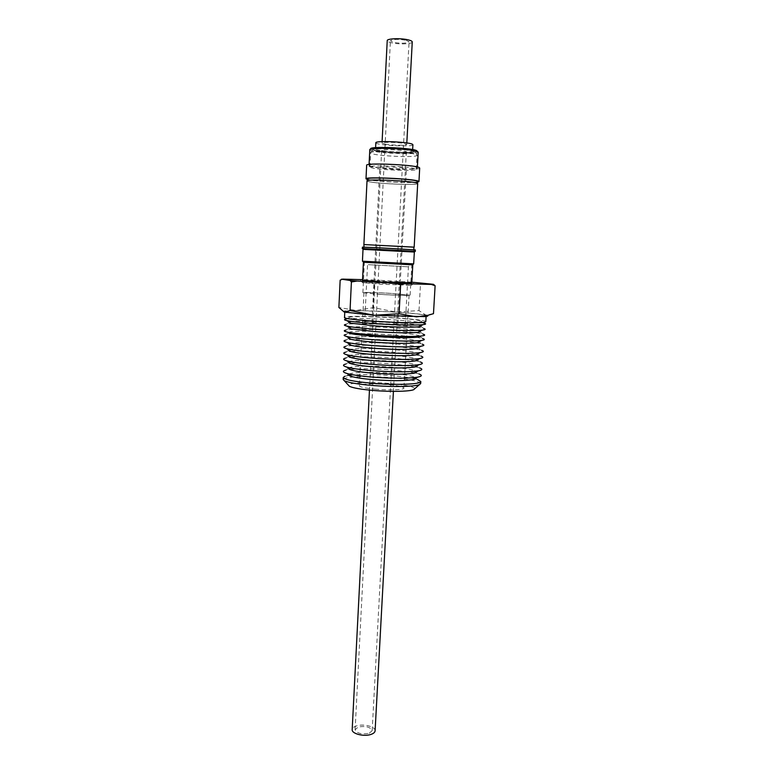 <?xml version="1.0" encoding="UTF-8"?>
<svg xmlns="http://www.w3.org/2000/svg" width="774" height="774" viewBox="0 0 774 774"><rect width="100%" height="100%" fill="white"/><g stroke="black" fill="none" stroke-linecap="round" stroke-linejoin="round"><path stroke-width="0.58" stroke-dasharray="3.87 2.9" d="M406.127 40.267L409.059 41.806C406.698 43.479 401.493 43.673 393.453 42.386L390.435 40.829C392.795 39.145 398.029 38.961 406.127 40.267M369.275 733.249L372.168 730.627C370.291 726.912 365.599 725.722 358.091 727.076L355.121 729.727C357.007 733.452 361.729 734.632 369.275 733.249M385.713 151.53L381.65 150.408C381.195 149.372 395.156 149.488 402.422 150.601L406.34 151.704C406.698 152.739 392.979 152.623 385.713 151.53M375.1 730.801C375.719 726.583 363.132 723.448 356.195 726.031C353.67 726.912 352.334 728.102 352.189 729.601M412.261 41.96C412.561 44.089 398.629 44.582 391.305 42.744C388.625 42.096 387.271 41.399 387.232 40.645M386.081 144.312L382.017 143.132C381.563 142.019 395.553 142.097 402.819 143.258L406.737 144.428C407.085 145.541 393.356 145.454 386.081 144.312M376.183 149.585C380.789 151.849 413.277 153.126 412.571 150.998L412.068 150.533C408.227 148.26 374.51 146.905 375.525 149.053L376.183 149.585M375.845 142.784L376.493 143.345C381.108 145.735 413.616 146.973 412.919 144.728M370.707 167.484C376.338 169.893 417.118 171.596 416.267 169.371L415.725 168.925C411.313 166.507 368.598 164.678 369.933 166.942L370.707 167.484M369.837 165.955L369.024 165.384C367.621 162.975 412.203 164.881 416.77 167.436L417.331 167.91C418.212 170.27 375.729 168.5 369.837 165.955M419.702 168.026C420.64 170.609 374.103 168.674 367.563 165.888L366.653 165.249M404.696 324.393C400.332 325.583 363.364 323.368 364.68 322.003L365.454 321.703C370.736 320.61 406.234 322.758 405.286 324.132L404.696 324.393M406.031 168.597L406.408 168.887C406.95 170.164 383.498 169.187 380.247 167.803L379.792 167.494C379.086 166.207 403.167 167.213 406.031 168.597M372.41 322.178C375.7 321.462 398.687 322.855 398.029 323.735L397.633 323.909C394.721 324.664 371.133 323.242 371.936 322.371L372.41 322.178M417.699 183.544C418.628 185.586 374.51 183.68 367.969 181.426L367.021 180.884M413.926 247.177L364.138 244.574L413.916 247.216M368.211 181.426L367.273 180.903C365.783 178.833 411.739 180.855 416.799 183.09L417.457 183.535C418.376 185.547 374.674 183.67 368.211 181.426M367.369 178.891L368.308 179.433C374.771 181.726 418.482 183.602 417.563 181.522M382.385 249.731L413.684 251.521L382.385 249.731M415.154 251.308L362.474 248.551M362.319 247.119L415.454 249.905M381.998 262.976L411.836 264.398L381.998 262.976M392.389 293.452L410.133 295.175C410.636 295.716 394.856 295.32 380.373 294.41L362.88 292.698C362.542 292.156 378.273 292.572 392.389 293.452M412.619 264.834L363.577 262.26M413.877 263.886L362.435 261.186M414.535 252.072L363.016 249.373M394.15 262.802L364.099 261.37L394.15 262.802M393.144 283.642L362.406 282.645L380.644 284.203L411.381 285.306L393.144 283.642M349.161 322.042L350.274 321.761C355.343 320.852 375.854 321.21 393.85 322.468C406.785 323.377 415.386 324.354 419.634 325.399L420.708 325.786M346.23 319.033L346.588 318.985C353.012 318.104 375.4 318.549 395.04 319.904C408.962 320.871 418.473 321.907 423.591 323.019L420.098 320.697C410.742 318.269 359.862 315.599 350.303 317.04L349.974 317.079C345.678 318.143 354.182 319.488 375.477 321.113C395.156 322.468 416.818 322.816 420.979 321.887C422.44 321.578 422.149 321.171 420.098 320.697M349.006 322.535L345.997 324.374C351.764 323.309 374.655 323.677 394.73 325.09C409.175 326.115 418.802 327.238 423.61 328.447L420.814 326.299M349.345 327.625L350.554 327.286C355.672 326.318 375.796 326.618 393.444 327.866C406.089 328.776 414.535 329.772 418.773 330.866L419.943 331.32M349.2 328.118L345.968 330.101C351.851 328.95 374.519 329.25 394.401 330.672C408.653 331.707 418.202 332.859 423.049 334.136L420.04 331.833M348.716 332.385L350.187 331.891C355.44 330.846 375.584 331.108 393.26 332.385C405.886 333.304 414.361 334.339 418.666 335.481L420.069 336.129M353.863 333.817C364.989 333.507 378.418 333.884 394.14 334.958L414.806 337.009M416.47 337.261L422.614 338.499L420.021 336.516M348.851 337.909L350.303 337.435C355.624 336.322 375.477 336.526 392.892 337.803C405.295 338.731 413.655 339.786 417.97 340.976L419.363 341.605M348.755 338.373L345.91 340.115C351.996 338.809 374.277 339.012 393.811 340.463C407.734 341.508 417.147 342.718 422.062 344.101L419.411 342.079M349.161 343.917L350.709 343.366C358.797 342.234 372.7 342.321 392.428 343.627C404.492 344.536 412.658 345.61 416.944 346.839L418.424 347.545M349.084 344.362L345.881 346.307C352.083 344.923 374.132 345.059 393.453 346.529C407.163 347.574 416.499 348.822 421.443 350.264L418.463 348M348.697 350.012L350.38 349.374C358.575 348.145 372.497 348.194 392.147 349.519C404.134 350.448 412.3 351.56 416.644 352.847L418.25 353.66M350.932 351.464C361.893 350.748 375.951 350.999 393.105 352.218L415.87 354.869M416.015 354.898L420.863 356.059L418.279 354.086M348.629 355.982L350.419 355.247C358.633 353.95 372.42 353.97 391.779 355.285C403.564 356.224 411.633 357.356 415.986 358.681L417.699 359.6M350.748 357.346C361.651 356.562 375.661 356.775 392.766 358.014L415.445 360.742M415.783 360.81L420.263 361.932L417.718 359.997M348.561 362.048L350.467 361.216C358.691 359.852 372.342 359.833 391.412 361.158C402.983 362.087 410.955 363.238 415.328 364.622L417.128 365.638M350.554 363.335C361.419 362.464 375.361 362.648 392.408 363.896L415.009 366.712M415.503 366.818L419.653 367.911L417.147 366.005M348.493 368.211L350.506 367.282C358.749 365.85 372.255 365.802 391.034 367.128C402.403 368.056 410.268 369.227 414.641 370.649L416.547 371.781M350.361 369.421C361.168 368.472 375.071 368.627 392.05 369.885L414.564 372.787M415.164 372.913L419.044 373.977L416.557 372.101M349.18 374.036L351.473 373.349C360.123 372.033 373.174 372.004 390.618 373.271C400.942 374.132 408.42 375.235 413.045 376.58L415.261 377.499M349.732 375.322C360.452 374.239 374.442 374.345 391.702 375.651C401.319 376.445 408.943 377.47 414.574 378.718M415.299 378.892L417.515 379.502L415.822 378.389M375.758 389.216C365.376 388.248 359.9 387.087 359.339 385.733C359.078 383.981 373.977 383.401 387.29 384.562C397.691 385.52 403.235 386.681 403.931 388.074C404.328 389.786 389.39 390.435 375.758 389.216M380.663 294.391L363.944 292.756C363.625 292.233 378.641 292.63 392.128 293.472L409.069 295.117C409.543 295.629 394.469 295.252 380.663 294.391M420.64 383.623C419.45 381.282 409.756 379.299 391.586 377.683C372.439 376.077 350.564 376.328 344.865 378.331L343.182 379.57M344.914 376.241L348.997 375.419M414.854 388.693C413.684 386.613 405.392 384.881 389.97 383.478C370.32 381.766 348.213 382.608 348.416 385.21M425.826 316.063L425.158 316.237C417.389 318.288 341.847 313.867 344.798 311.554L346.549 311.022C357.975 309.3 427.664 313.46 426.145 315.811L425.942 316.015M425.806 321.684C427.345 319.082 357.694 314.863 346.278 316.827L344.527 317.427M362.522 280.198L411.797 282.781M344.198 312.038C341.237 311.051 345.252 310.538 356.233 310.529L395.882 312.048C410.646 313.044 420.65 314.07 425.903 315.124L427.248 315.492M433.479 313.673L425.903 315.124L418.995 310.587L395.882 312.048L373.329 307.617L356.233 310.529L338.886 307.471M418.995 310.587L420.505 283.855L422.207 282.887M411.836 282.171L379.995 280.314L374.674 281.175L373.329 307.617M415.212 282.365L420.505 283.855M374.674 281.175L370.843 279.898L362.551 279.646M340.154 280.169L344.324 279.095M370.843 279.898L379.995 280.314M348.445 368.53L345.784 370.136L349.751 369.488M348.503 362.406L345.804 364.041L350.051 363.383M348.561 356.379L345.833 358.033L350.399 357.385M348.629 350.438L345.852 352.122L350.796 351.473M348.726 332.781L345.939 334.484L352.18 333.884M417.534 182.122C410.588 183.448 374.103 181.532 367.34 179.491M369.798 149.75L370.601 150.417C376.493 153.349 419.053 155.042 418.202 152.285M416.731 150.688C423.842 153.92 378.002 152.604 371.607 149.44L370.988 149.082M416.509 154.752L417.041 155.264C417.883 157.838 377.025 156.203 371.404 153.455L370.63 152.836C369.314 150.214 412.107 151.985 416.509 154.752M374.403 150.524C379.937 153.271 420.079 154.423 413.761 151.627C408.982 148.782 366.586 147.631 374.403 150.524M368.298 264.679L408.43 266.827L368.298 264.679M411.081 263.847L365.473 261.389L411.081 263.847M372.168 730.627L403.302 149.285M403.322 148.908L409.059 41.806M381.65 150.408L369.459 390.106M382.095 141.652L382.017 143.132M412.571 150.998L412.6 150.446M370.833 149.121L371.51 149.44C376.387 150.969 385.529 151.994 398.949 152.536L412.349 152.391L417.621 151.472M416.267 169.371L417.041 155.264C414.68 150.495 417.505 153.058 407.695 153.233C397.584 153.513 381.321 152.642 374.103 150.533C373.136 149.305 371.975 150.079 370.63 152.836L369.933 166.942M369.024 165.384L369.072 164.446M405.286 324.132L408.43 266.827L409.572 264.166C414.748 264.002 361.448 261.177 366.683 261.941L367.534 264.689L364.68 322.003M398.029 323.735L406.408 168.887M364.003 247.138L363.915 248.909M410.133 295.175L411.836 264.398M413.51 251.492L415.28 249.876M411.642 264.408L412.203 263.895M362.406 282.645L362.503 280.691M419.634 325.399L420.369 325.96M418.773 330.866L419.595 331.495M418.666 335.481L419.566 336.168M417.97 340.976L419.015 341.779M416.944 346.839L418.095 347.719M416.644 352.847L417.931 353.824M415.986 358.681L417.389 359.755M415.328 364.622L416.847 365.783M414.641 370.649L416.306 371.907M413.045 376.58L415.57 378.225M363.944 292.756L359.339 385.733M350.303 317.04L346.588 318.985M362.677 282.752L360.616 280.44M411.381 285.306L413.674 283.216M344.798 311.554L344.769 312.193M342.93 279.114L340.966 279.946M409.069 295.117L403.931 388.074M351.473 373.349L348.803 374.722M348.523 374.868L346.723 375.787M350.506 367.282L348.726 368.366M350.467 361.216L348.822 362.213M350.419 355.247L348.91 356.166M350.38 349.374L349.006 350.216M350.709 343.366L349.471 344.12M350.303 337.435L349.171 338.122M350.187 331.891L349.219 332.481M350.554 327.286L349.674 327.828M350.274 321.761L349.49 322.245M411.662 285.219L411.768 283.274M364.602 261.941L364.099 261.37M364.09 248.899L362.503 247.109M362.88 292.698L364.399 261.912M413.78 249.75L413.684 251.521M371.936 322.371L379.792 167.494M417.331 167.91L417.389 166.981M375.525 149.053L375.554 148.511M406.814 142.948L406.737 144.428M406.34 151.704L393.415 391.363M355.121 729.727L384.93 148.327M384.949 147.94L390.435 40.829"/><path stroke-width="1.16" d="M369.459 390.106L352.189 729.601C351.502 733.791 364.293 737.003 371.22 734.332C373.678 733.442 374.964 732.262 375.1 730.801L393.415 391.363M382.095 141.652L387.232 40.645C386.826 38.526 401.019 38.003 408.343 39.9C410.936 40.538 412.242 41.225 412.261 41.96L406.814 142.948M412.6 150.446L412.919 144.728L412.416 144.245C408.566 141.835 374.829 140.51 375.845 142.784L375.554 148.511M367.34 179.491L365.996 178.813L366.653 165.249C365.086 162.608 414.158 164.707 419.102 167.513L419.702 168.026L418.947 181.59L417.534 182.122M365.996 178.813C364.409 176.559 413.384 178.726 418.337 181.145L418.947 181.59M363.886 244.555L367.021 180.884C365.522 178.794 411.932 180.835 417.041 183.099L417.699 183.544L414.167 247.196L363.886 244.555L364.003 247.138M417.467 183.283L417.563 181.522L416.915 181.077C411.845 178.784 365.879 176.772 367.369 178.891L367.282 180.652M413.78 249.75L413.926 247.177L413.258 247.09L364.138 244.574M362.474 248.551L415.154 251.308M415.377 251.298L415.28 249.876L382.027 247.961L362.503 247.109L362.251 248.522M363.577 262.26L412.619 264.834M414.351 252.043L363.016 249.373L362.435 261.186L413.655 263.886L414.351 252.043L415.193 251.269M420.708 325.786C421.424 326.193 420.756 326.522 418.705 326.763C412.842 327.518 392.911 327.141 375.4 325.902L351.057 323.222C349.045 322.758 348.406 322.371 349.161 322.042M423.591 323.019C425.874 323.561 426.222 324.016 424.636 324.383L423.107 324.616C416.596 325.438 394.092 324.983 374.306 323.6C360.984 322.652 351.851 321.655 346.897 320.62C343.927 319.952 343.704 319.42 346.23 319.033M423.61 328.447C426 329.134 425.632 329.676 422.527 330.072C415.88 330.953 393.608 330.556 374.055 329.163C360.945 328.205 351.899 327.189 346.907 326.106C343.859 325.39 343.559 324.809 345.997 324.374M419.943 331.32C420.601 331.756 419.885 332.104 417.796 332.365C409.214 333.139 395.03 332.888 375.245 331.62L351.367 328.882C349.326 328.399 348.648 327.983 349.345 327.625M423.049 334.136C426.464 335.2 424.471 335.926 417.07 336.313C405.905 336.729 391.48 336.342 373.794 335.142L351.677 332.888C344.372 331.727 342.466 330.798 345.968 330.101M420.069 336.129C420.563 336.767 418.308 337.222 413.306 337.474C403.37 337.851 390.58 337.512 374.935 336.448L355.305 334.436C350.361 333.662 348.165 332.975 348.716 332.385M414.806 337.009L416.47 337.261M422.614 338.499C425.149 339.283 424.849 339.921 421.704 340.405C415.125 341.46 393.008 341.179 373.59 339.738C360.558 338.751 351.58 337.667 346.646 336.467C343.569 335.655 343.337 334.997 345.939 334.484M419.363 341.605C419.856 342.05 419.121 342.427 417.157 342.737C408.604 343.685 394.459 343.501 374.722 342.195C363.258 341.324 355.324 340.347 350.932 339.264C349.006 338.76 348.31 338.306 348.851 337.909M422.062 344.101C424.723 344.952 424.404 345.649 421.095 346.181C414.38 347.313 392.515 347.081 373.329 345.63C360.51 344.643 351.619 343.53 346.655 342.282C343.424 341.402 343.172 340.676 345.91 340.115M418.424 347.545C418.869 348.019 418.086 348.416 416.093 348.735C407.608 349.742 393.773 349.596 374.577 348.31C363.47 347.449 355.73 346.462 351.357 345.349C349.413 344.817 348.677 344.343 349.161 343.917M421.443 350.264C424.249 351.193 423.9 351.957 420.408 352.557C413.568 353.757 391.973 353.583 373.039 352.122C360.461 351.125 351.667 349.983 346.665 348.697C343.25 347.729 342.988 346.936 345.881 346.307M418.25 353.66C418.647 354.163 417.805 354.589 415.725 354.947C407.124 356.021 393.289 355.905 374.219 354.598C363.219 353.728 355.498 352.712 351.067 351.551C349.045 350.99 348.252 350.477 348.697 350.012M420.863 356.059C423.804 357.056 423.446 357.888 419.769 358.546C412.803 359.813 391.46 359.687 372.768 358.207C360.403 357.22 351.706 356.05 346.675 354.715C343.095 353.679 342.814 352.809 345.852 352.122M417.699 359.6C418.037 360.133 417.147 360.587 415.028 360.955C406.398 362.097 392.718 362.009 373.968 360.703C363.19 359.833 355.585 358.797 351.144 357.607C349.074 357.017 348.232 356.475 348.629 355.982M420.263 361.932C423.359 363.016 422.972 363.915 419.111 364.631C412.02 365.967 390.947 365.889 372.497 364.399C360.355 363.403 351.754 362.213 346.694 360.839C342.93 359.726 342.64 358.788 345.833 358.033M417.128 365.638C417.428 366.199 416.48 366.673 414.303 367.07C405.663 368.26 392.128 368.211 373.716 366.905C363.17 366.034 355.663 364.989 351.222 363.761C349.093 363.141 348.213 362.571 348.561 362.048M415.009 366.712L415.503 366.818M419.653 367.911C422.904 369.072 422.498 370.049 418.434 370.823C408.527 372.226 393.124 372.178 372.217 370.688C360.297 369.691 351.802 368.482 346.723 367.07C342.766 365.87 342.466 364.854 345.804 364.041M416.547 371.781C416.789 372.362 415.802 372.865 413.568 373.281C404.918 374.539 391.547 374.51 373.465 373.203C363.141 372.342 355.75 371.278 351.299 370.02C349.122 369.372 348.194 368.772 348.493 368.211M414.564 372.787L415.164 372.913M419.044 373.977C422.44 375.226 422.004 376.28 417.747 377.122C407.792 378.592 392.524 378.573 371.936 377.073C360.239 376.087 351.851 374.858 346.742 373.407C342.592 372.12 342.272 371.027 345.784 370.136M415.261 377.499C416.557 378.351 415.706 379.076 412.706 379.666C404.067 380.963 390.909 380.963 373.232 379.666C363.18 378.805 355.934 377.731 351.493 376.454C348.571 375.554 347.797 374.751 349.18 374.036M417.515 379.502L420.824 381.524L419.837 382.414C415.735 384.562 392.37 385.007 371.665 383.217C353.708 381.563 344.227 379.637 343.23 377.46L344.914 376.241M414.574 378.718L415.299 378.892M348.997 375.419L349.732 375.322M343.23 377.46L343.182 379.57L344.295 380.702C348.223 382.549 357.307 384.117 371.568 385.394C391.867 387.155 414.835 386.739 419.421 384.639L420.64 383.623L420.824 381.524M348.416 385.21L349.403 386.294C352.828 387.938 360.626 389.312 372.787 390.415C390.106 391.944 409.717 391.538 413.751 389.661L414.854 388.693M344.769 312.193L344.527 317.427C341.557 319.991 417.041 324.461 424.82 322.148L425.806 321.684L426.135 315.937M427.248 315.492C428.573 315.995 427.664 316.363 424.52 316.605L374.248 315.279L344.198 312.038L338.886 307.471L340.154 280.169L342.659 279.114L362.551 279.646M411.797 282.781L380.179 281.978L362.522 280.198M416.393 316.847L427.113 315.531L433.479 313.673L435.114 285.751L431.302 284.426L404.821 283.7L400.642 284.851L399.074 313.731L416.393 316.847M344.198 312.038L345.804 312.222L350.042 310.49L374.248 315.279L399.074 313.731M435.114 285.751L433.421 284.31L411.836 282.171M341.469 279.162L350.109 280.488L351.406 281.949L350.042 310.49M351.406 281.949L357.114 281.03L394.943 283.245L400.642 284.851M433.421 284.31L431.302 284.426M404.821 283.7L394.943 283.245M357.114 281.03L350.109 280.488M349.751 369.488L350.361 369.421M350.051 363.383L350.554 363.335M352.18 333.884L353.863 333.817M417.389 166.981L418.202 152.285L417.641 151.733C413.084 148.772 368.405 146.934 369.798 149.75L370.833 149.121M370.988 149.082C366.296 146.054 411.923 147.631 416.731 150.688M369.072 164.446L369.798 149.75M363.616 262.299L362.648 261.215M363.2 249.363L362.435 248.512M362.503 280.691L363.412 262.27M418.705 326.763L423.107 324.616M417.796 332.365L422.527 330.072M413.306 337.474L417.07 336.313M417.157 342.737L421.704 340.405M416.093 348.735L421.095 346.181M415.725 354.947L420.408 352.557M415.028 360.955L419.769 358.546M414.303 367.07L419.111 364.631M413.568 373.281L418.434 370.823M412.706 379.666L417.747 377.122M413.751 389.661L419.421 384.639M349.403 386.294L344.295 380.702M424.52 316.605L427.113 315.531M346.336 312.512L345.804 312.222M351.493 376.454L346.742 373.407M351.299 370.02L346.723 367.07M351.222 363.761L346.694 360.839M351.144 357.607L346.675 354.715M351.067 351.551L346.665 348.697M351.357 345.349L346.655 342.282M350.932 339.264L346.646 336.467M349.219 332.481L348.726 332.781M355.305 334.436L351.677 332.888M351.367 328.882L346.907 326.106M349.49 322.245L349.006 322.535M351.057 323.222L346.897 320.62M411.768 283.274L412.794 264.863M412.581 264.872L413.655 263.886M418.202 152.285L417.621 151.472"/></g></svg>
